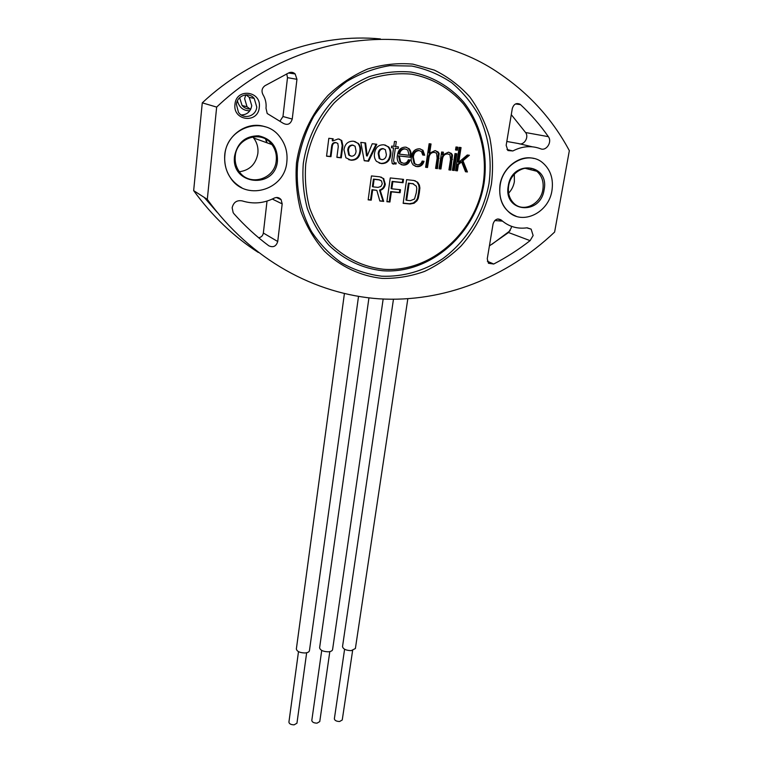 <?xml version="1.0" encoding="UTF-8"?>
<svg xmlns="http://www.w3.org/2000/svg" width="763" height="763" viewBox="0 0 763 763"><rect width="100%" height="100%" fill="white"/><g stroke="black" fill="none" stroke-linecap="round" stroke-linejoin="round"><path stroke-width="1.14" d="M237.427 100.859C239.229 107.497 243.359 110.807 249.806 110.788M250.903 108.851C247.45 109.338 244.513 108.222 242.09 105.523L239.63 97.712M245.781 94.85L244.627 98.685L247.04 106.763L250.617 109.452M262.968 94.631C265.486 98.799 266.497 103.339 266.001 108.232L267.203 113.506L282.939 123.139C287.47 125.609 290.569 124.245 292.239 119.057L296.95 79.314L295.157 73.944C293.297 72.247 291.237 71.856 288.958 72.79L264.923 85.742C261.9 88.107 261.251 91.074 262.968 94.631M259.286 107.392C258.085 123.949 232.686 120.935 234.966 104.35C236.177 87.545 261.776 90.921 259.286 107.392M236.435 104.455L238.447 112.256C243.502 120.039 256.149 116.377 256.769 107.001L254.213 98.437C248.843 91.474 237.007 95.442 236.435 104.455M246.077 94.831L249.243 97.33L251.742 105.656C250.55 111.694 247.05 114.793 241.232 114.946M232.152 207.774L233.154 212.619L234.079 213.898C244.828 225.915 256.406 236.54 268.805 245.791C273.202 247.803 276.187 246.382 277.732 241.509L282.186 203.893L281.108 199.677C279.21 197.445 276.912 196.93 274.203 198.113C263.884 203.378 253.221 204.303 242.233 200.907C236.854 199.954 233.497 202.243 232.152 207.774M533.127 235.529L531.143 229.129L526.737 227.851C517.152 229.1 508.721 226.563 501.444 220.23L501.215 220.011C497.457 217.97 494.748 219.267 493.07 223.921L487.252 258.838L488.463 263.273L493.709 264.027C506.451 257.408 518.573 249.615 530.094 240.641L533.127 235.529M511.372 226.287L511.277 227.86L508.52 232.534L489.407 245.896M491.429 184.074C486.718 207.689 476.608 228.318 461.11 245.944C450.151 256.587 437.972 265.076 424.571 271.409C410.723 276.34 396.579 278.676 382.149 278.4C360.651 276.092 340.508 266.707 324.304 251.065C314.337 239.611 306.535 226.411 300.918 211.465C296.75 195.824 295.271 179.629 296.483 162.891C300.25 137.884 311.17 114.345 327.775 95.633C339.745 84.178 353.04 75.308 367.661 69.023C382.692 64.416 397.752 62.785 412.859 64.13L434.366 70.12C447.805 76.72 459.593 85.618 469.731 96.834C478.687 109.109 485.363 122.69 489.77 137.588C492.764 152.915 493.318 168.404 491.429 184.074M297.742 162.862C295.539 187.45 300.422 211.399 311.485 231.551C319.869 244.179 329.988 254.68 341.824 263.054C354.385 270.026 367.68 274.413 381.729 276.206C402.94 277.036 423.98 270.979 442.454 258.915C466.355 241.499 483.361 214.098 488.988 183.654C492.087 160.192 488.969 137.912 479.612 116.825C472.335 103.673 463.065 92.342 451.82 82.814C439.622 74.602 426.288 69.013 411.82 66.047L389.626 65.656C374.633 68.126 360.336 73.401 346.717 81.479C333.86 91.055 322.835 102.7 313.66 116.443C305.801 131.064 300.498 146.534 297.742 162.862M305.744 163.892C309.215 141.203 319.134 119.858 334.204 102.881C345.067 92.485 357.122 84.426 370.389 78.694C384.018 74.478 397.695 72.962 411.429 74.145C431.639 77.788 449.655 88.184 463.255 103.701C480.261 125.466 487.357 154.689 483.256 183.187C475.215 233.516 429.912 272.925 383.455 269.263C363.455 266.964 345.916 258.59 330.818 244.16C321.776 233.688 314.728 221.651 309.664 208.051C305.915 193.812 304.609 179.095 305.744 163.892M303.293 163.473C306.821 140.344 316.922 118.589 332.277 101.298C343.34 90.711 355.625 82.499 369.139 76.662C383.036 72.38 396.97 70.835 410.961 72.046C431.553 75.785 449.893 86.381 463.742 102.194C481.052 124.369 488.253 154.116 484.085 183.12C475.893 234.336 429.807 274.432 382.511 270.731C362.148 268.395 344.285 259.887 328.901 245.209C319.678 234.546 312.487 222.3 307.317 208.442C303.493 193.945 302.148 178.952 303.293 163.473M403.541 179.362L390.255 177.941L386.889 201.718L389.931 202.014L391.381 191.837L400.089 192.734L400.527 189.72L391.81 188.814L392.84 181.651L403.055 182.729L403.541 179.362M391.81 188.814L391.104 188.556L392.125 181.403L402.33 182.481L402.797 179.286M402.33 182.481L403.055 182.729M392.125 181.403L392.84 181.651M386.917 201.518L389.225 201.747L390.675 191.58L399.383 192.476L399.783 189.644M399.383 192.476L400.089 192.734M390.675 191.58L391.381 191.837M389.225 201.747L389.931 202.014M373.078 186.878L372.392 186.62L373.431 179.105L378.562 179.648L381.538 180.917L382.234 183.826L380.947 186.449L378.028 187.393L373.078 186.878L374.118 179.353L379.259 179.896M378.562 179.648L380.003 180.02M373.431 179.105L374.118 179.353M383.684 201.403L380.222 190.359C383.093 189.434 384.79 187.374 385.296 184.188L383.646 178.59L379.774 176.816L371.447 175.929L368.157 199.858L371.238 200.164L372.659 189.92L376.836 190.349L379.84 201.022L383.684 201.403L382.997 201.127L379.526 190.101L380.222 190.359M379.526 190.101C382.397 189.176 384.094 187.116 384.6 183.931L385.296 184.188M384.6 183.931L383.188 178.618L383.884 178.857M383.188 178.618L381.042 177.054M368.186 199.658L370.56 199.896L371.972 189.663L376.836 190.349M379.783 200.812L382.997 201.127M371.972 189.663L372.659 189.92M370.56 199.896L371.238 200.164M469.398 155.261L462.979 160.735L467.423 171.961L465.516 171.751L461.605 161.88L458.391 164.598L457.409 170.845L455.559 170.635L459.202 147.345L461.062 147.574L458.754 162.271L467.261 155.013L469.398 155.261M468.482 155.156L462.187 160.516L462.979 160.735M462.187 160.516L466.622 171.732L467.423 171.961M461.071 162.328L460.814 161.67L461.605 161.88M460.814 161.67L457.6 164.379L456.627 170.616L455.587 170.502M466.622 171.732L465.459 171.599M460.251 147.478L457.962 162.061L458.916 161.251M457.962 162.061L458.754 162.271M457.876 147.192L457.409 150.187L455.54 149.968L456.007 146.963L457.876 147.192M457.066 147.087L456.617 149.987L457.409 150.187M429.14 143.74L431.038 143.969L429.664 153.153L435.053 150.607L438.048 151.913L439.145 153.535L437.457 168.604L435.578 168.394L437.142 158.122L436.57 153.22L434.366 152.362C431.353 152.371 429.569 154.078 429.016 157.483L427.509 167.498L425.62 167.278L429.14 143.74M430.265 143.873L428.901 152.953L429.664 153.153M435.559 150.692L439.145 153.535M438.372 153.334L436.694 168.385L437.457 168.604M436.694 168.385L435.606 168.261M434.843 152.438L434.366 152.362M433.603 152.161C430.599 152.171 428.816 153.868 428.262 157.273L429.016 157.483M428.262 157.273L426.765 167.269L427.509 167.498M426.765 167.269L425.64 167.145M399.259 156.091L400.68 162.052L403.293 163.244C405.725 163.463 407.404 162.319 408.329 159.81L410.17 160.02C408.882 163.692 406.46 165.371 402.902 165.046L399.202 163.377C397.409 161.146 396.808 158.485 397.399 155.394C398.086 149.968 400.804 147.211 405.554 147.125L409.082 148.68C410.904 150.864 411.515 153.497 410.904 156.568L410.799 157.321L398.534 155.881L399.955 161.832L402.034 162.939M409.407 159.934C408.081 163.52 405.668 165.151 402.177 164.827L402.902 165.046M402.177 164.827L401.195 164.655M406.298 147.249L408.348 148.48C410.17 150.664 410.771 153.287 410.17 156.358L410.904 156.568M409.14 155.299L407.719 150.053L405.267 148.957C402.158 148.966 400.26 150.712 399.564 154.174L409.14 155.299M404.543 148.756C401.433 148.766 399.535 150.502 398.839 153.964L399.564 154.174M410.17 156.358L410.065 157.111L398.534 155.881M410.065 157.111L410.799 157.321M398.553 155.786L399.268 155.995M381.891 159.658C384.6 159.457 386.088 157.779 386.374 154.631L385.382 149.682L383.407 148.775C380.68 148.947 379.173 150.607 378.887 153.773L379.86 158.723L381.891 159.658M383.713 148.823L382.711 148.575C379.984 148.737 378.477 150.406 378.19 153.573L378.887 153.773M378.19 153.573L379.163 158.504L380.813 159.381M382.711 148.575L383.407 148.775M385.067 144.999L387.919 146.696C389.874 148.966 390.57 151.713 390.007 154.927C389.044 160.726 385.925 163.54 380.651 163.358L379.154 163.082M374.538 153.277C375.501 147.421 378.639 144.598 383.961 144.808L388.625 146.887C390.589 149.167 391.285 151.913 390.723 155.137C389.759 160.945 386.631 163.759 381.347 163.587L376.502 161.374C374.652 159.114 373.994 156.415 374.538 153.277M390.007 154.927L390.723 155.137M380.651 163.358L381.347 163.587M351.533 156.234C354.29 156.034 355.796 154.336 356.063 151.16L355.081 146.219L352.992 145.237C350.217 145.399 348.691 147.078 348.424 150.282L349.378 155.194L351.533 156.234M353.374 145.294L352.325 145.037C349.549 145.199 348.033 146.877 347.766 150.082L348.424 150.282M347.766 150.082L348.72 154.984L350.417 155.938M352.325 145.037L352.992 145.237M354.776 141.441L357.799 143.31C359.678 145.609 360.355 148.327 359.821 151.465C358.887 157.331 355.73 160.163 350.351 159.982L348.672 159.658M343.979 149.777C344.914 143.854 348.1 141.002 353.527 141.222L358.467 143.511C360.355 145.809 361.033 148.527 360.498 151.665C359.564 157.54 356.397 160.383 351.009 160.201L345.877 157.769L343.979 149.777M359.821 151.465L360.498 151.665M350.351 159.982L351.009 160.201M336.512 142.776L335.548 142.528C333.364 142.423 332.077 143.549 331.686 145.895L330.331 156.472L326.574 156.053M339.22 139.085L341.099 140.297L342.206 145.514L340.632 157.626L336.903 157.207M332.515 138.723L332.258 140.735L332.897 140.936L338.228 138.914L341.757 140.487L342.864 145.714L341.28 157.846L336.884 157.35L338.276 146.591L337.799 143.434L336.197 142.719C334.013 142.614 332.725 143.74 332.325 146.095L330.97 156.692L326.554 156.196L328.824 138.294L333.173 138.799L332.897 140.936M342.206 145.514L342.864 145.714M340.632 157.626L341.28 157.846M335.548 142.528L336.197 142.719M331.686 145.895L332.325 146.095M330.331 156.472L330.97 156.692M376.064 144.188L367.957 161.012L364.209 160.592M364.933 142.881L366.517 155.814L367.203 156.024L372.258 143.74L376.808 144.274L368.643 161.231L364.237 160.735L360.804 142.395L365.601 142.958L367.203 156.024M367.957 161.012L368.643 161.231M393.794 146.343L394.49 141.413L396.293 141.622L395.587 146.553L398.458 146.887L398.229 148.508L395.358 148.165L393.584 160.631L394.28 162.958L396.188 162.853L396.016 164.035L392.201 163.52L391.791 160.43L393.565 147.955L391.448 147.707L391.677 146.095L393.794 146.343M392.831 147.869L393.565 147.955M392.735 163.892L393.756 164.15M395.358 148.165L398.229 148.508M395.606 146.439L394.872 146.353L395.587 146.553M424.047 161.289C422.864 165.151 420.451 166.916 416.808 166.601L413.241 165.008C411.429 162.805 410.809 160.154 411.391 157.044C412.106 151.656 414.814 148.899 419.526 148.775L422.969 150.273L424.667 155.232L422.769 155.003L421.462 151.589L419.183 150.588C415.73 150.874 413.784 153.039 413.336 157.064L414.776 163.702L417.18 164.808C419.64 164.942 421.3 163.692 422.149 161.079L424.047 161.289M423.265 161.203C422.053 164.98 419.65 166.696 416.064 166.382L416.808 166.601M416.064 166.382L415.158 166.22M420.184 148.88L422.216 150.063L423.923 155.023L424.667 155.232M419.497 150.635L418.429 150.387C414.996 150.673 413.05 152.829 412.592 156.854L414.032 163.482L416.026 164.522M423.923 155.023L422.769 154.889M418.429 150.387L419.183 150.588M412.592 156.854L413.336 157.064M443.026 154.775L448.425 152.18L451.372 153.411L452.507 155.108L450.79 170.101L448.93 169.891L450.551 159.448L449.941 154.765L447.757 153.935C444.772 153.935 443.007 155.633 442.464 159.028L440.938 168.995L439.068 168.785L441.624 151.99L443.417 152.199L443.026 154.775L442.254 154.574L442.626 152.114M448.949 152.266L452.507 155.108M451.725 154.899L450.017 169.872L450.79 170.101M450.017 169.872L448.949 169.758M446.984 153.735C443.999 153.725 442.235 155.423 441.691 158.818L442.464 159.028M441.691 158.818L440.165 168.776L440.938 168.995M440.165 168.776L439.087 168.652M456.846 153.783L454.243 170.483L452.383 170.273L454.986 153.563L456.846 153.783M456.036 153.687L453.46 170.263L454.243 170.483M416.302 186.172L416.798 188.413L416.264 192.848L414.547 199L410.408 200.669L406.65 200.297L409.13 183.378L412.897 183.769L416.302 186.172M409.13 183.378L408.405 183.13L405.935 200.03L406.65 200.297M408.405 183.13L412.897 183.769M403.179 203.13L409.349 203.74L413.374 202.968L416.245 200.478L416.979 200.755L418.258 198.285L419.288 193.02L419.888 187.984L419.392 185.104L417.647 182.223L413.765 180.459L406.593 179.686L403.15 203.33L410.074 204.007L414.099 203.235L416.979 200.755M416.245 200.478L416.989 199.334L417.723 199.601M416.989 199.334L417.523 198.018L418.258 198.285M417.523 198.018L418.544 192.762L419.288 193.02M418.544 192.762L419.145 187.736L419.888 187.984M419.145 187.736L418.649 184.856L419.392 185.104M418.649 184.856L416.913 181.985L414.9 180.669M412.163 183.521L413.622 183.883M409.349 203.74L410.074 204.007M413.374 202.968L414.099 203.235M494.767 220.555L502.474 221.117M548.359 136.663C540.223 125.056 530.953 114.374 520.538 104.636L520.032 104.226C516.332 102.633 513.757 104.073 512.297 108.546L506.174 145.304L507.891 150.54L512.87 150.96C522.245 146.114 531.468 145.38 540.538 148.756C546.289 151.408 552.45 141.908 548.359 136.663L525.573 132.524C529.35 137.302 523.761 145.962 518.458 143.539L506.813 141.47M511.286 114.66L525.573 132.524M267.021 201.098L263.349 233.039C262.844 235.738 261.27 237.312 258.647 237.751M286.726 73.849L287.498 77.654L282.968 116.52L280.145 120.916M265.228 126.811C247.374 120.449 226.249 135.108 224.713 155.089C223.95 169.901 229.644 180.802 241.814 187.803M554.615 232.057C506.565 277.684 443.465 302.701 379.221 298.829C315.129 294.394 251.132 259.906 207.298 199.362L216.663 107.097C298.638 28.775 422.073 19.38 499.927 73.82C529.56 93.954 552.698 119.562 569.341 150.664L554.615 232.057M533.795 158.466C519.441 154.536 502.435 167.822 499.975 184.999C498.411 200.65 503.828 211.074 516.227 216.282M380.422 38.932C319.249 33.038 252.076 56.128 202.281 102.833L193.659 190.636C212.2 216.082 233.745 236.692 258.304 252.448M510.199 230.664L491.982 244.265M217.131 212.238L204.246 197.407M531.105 168.423L530.867 169.758M267.126 142.843L266.029 139.343M202.281 102.833L216.663 107.097M193.659 190.636L207.298 199.362M544.095 189.834C540.442 215.977 503.084 212.352 508.263 185.943C511.992 159.162 549.751 163.702 544.095 189.834M508.644 185.905C507.643 193.239 509.484 199.153 514.167 203.626C523.552 212.667 540.795 204.169 542.865 189.625C543.981 181.928 541.959 175.805 536.809 171.265C527.357 162.92 510.581 171.57 508.644 185.905M514.319 174.212L514.376 181.67C513.575 186.124 511.658 189.949 508.616 193.144M526.661 168.022L526.928 168.757M500.175 185.066C503.046 163.463 528.244 150.301 542.569 162.672C550.533 169.548 553.652 178.895 551.935 190.683C548.75 212.763 522.483 225.552 508.33 211.599C501.405 204.865 498.687 196.015 500.175 185.066M277.465 160.869C275.281 189.644 230.598 185.304 234.546 156.205C237.427 142.576 245.476 135.785 258.686 135.824C271.466 138.809 277.722 147.154 277.465 160.869M235.252 156.196C234.746 161.575 235.92 166.468 238.762 170.883C248.538 187.107 274.89 179.734 276.235 160.65C276.845 154.66 275.395 149.3 271.895 144.56C261.652 129.7 236.435 137.55 235.252 156.196M252.725 136.892L253.65 138.008C257.017 142.528 258.428 147.65 257.875 153.363C255.901 164.121 249.739 170.254 239.382 171.77M265.591 139.095L266.726 142.7M269.997 142.395L270.455 144.035M224.847 155.147C226.554 127.116 264.275 115.06 279.945 137.016C285.496 144.302 287.794 152.59 286.84 161.88C284.733 190.922 244.427 201.899 229.854 176.806C225.791 170.263 224.112 163.044 224.847 155.147M393.45 299.296L342.52 646.604C343.131 649.103 346.021 650.457 351.18 650.648L355.386 648.521L407.814 298.829M344.599 649.246L334.356 718.803C334.699 720.52 336.464 721.416 339.63 721.502L342.244 719.986L352.63 650.477M368.939 297.894L319.611 647.777C320.202 650.276 323.083 651.621 328.233 651.802C330.846 651.602 332.296 650.868 332.582 649.59L383.16 299.048M321.719 650.438L311.8 720.472C312.143 722.189 313.889 723.086 317.055 723.152L319.764 721.579L329.816 651.602M344.399 293.631L296.359 648.97C296.931 651.468 299.792 652.794 304.942 652.975C307.642 652.766 309.149 651.993 309.444 650.667L358.515 296.435M298.495 651.65L288.91 722.16C289.244 723.877 290.989 724.764 294.146 724.831L296.95 723.2L306.659 652.746M438.258 158.103L439.021 158.313M451.677 159.152L452.459 159.362M487.347 261.232L493.709 264.027M508.52 232.534L530.094 240.641M501.215 220.011L497.972 218.952L501.243 220.04M515.55 103.949L520.538 104.636M518.458 143.539L532.183 146.782M506.985 149.51L512.87 150.96M272.315 199.057L282.186 203.893M263.349 233.039L277.732 241.509M287.498 77.654L296.95 79.314M282.968 116.52L292.239 119.057M247.04 106.763L242.09 105.523M527.119 227.803L531.143 229.129M382.95 178.351L383.646 178.59M438.048 151.913L437.285 151.713M400.68 162.052L399.955 161.832M409.082 148.68L408.348 148.48M379.86 158.723L379.163 158.504M388.625 146.887L387.919 146.696M349.378 155.194L348.72 154.984M358.467 143.511L357.799 143.31M341.757 140.487L341.099 140.297M422.969 150.273L422.216 150.063M414.776 163.702L414.032 163.482M451.372 153.411L450.59 153.21M416.913 181.985L417.647 182.223M501.444 220.23L497.676 218.991M516.16 103.701L520.032 104.226M276.368 197.483L281.108 199.677M249.243 97.33L254.213 98.437M288.49 73.01L295.157 73.944M524.83 168.232L536.809 171.265M253.65 138.008L271.895 144.56"/></g></svg>

